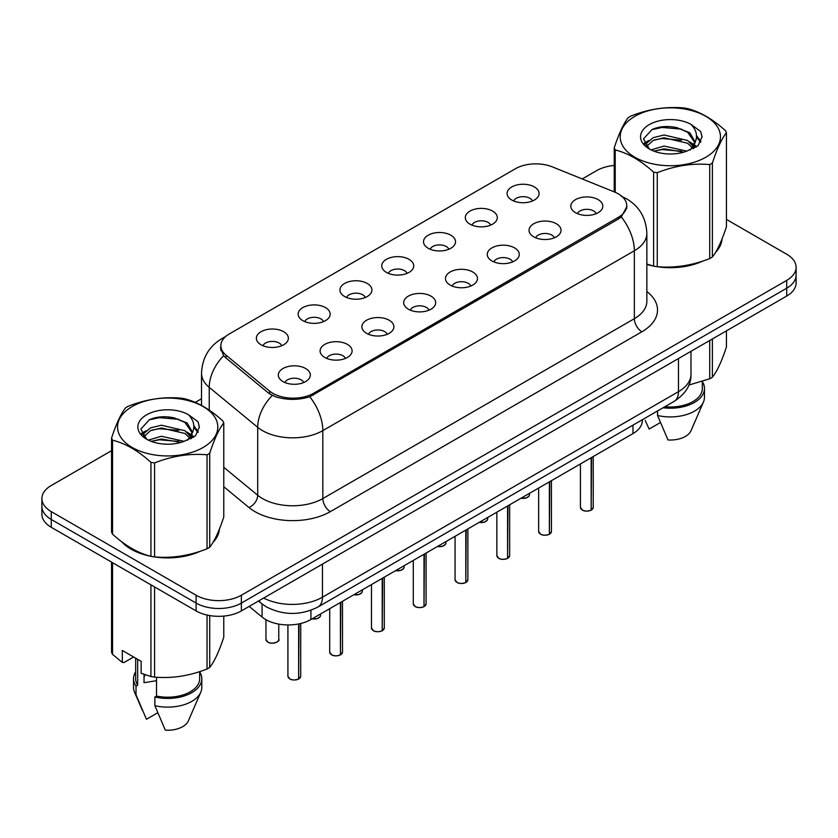 <?xml version="1.0" encoding="UTF-8"?>
<svg xmlns="http://www.w3.org/2000/svg" width="838" height="838" viewBox="0 0 838 838"><rect width="100%" height="100%" fill="white"/><g stroke="black" fill="none" stroke-linecap="round" stroke-linejoin="round"><path stroke-width="1.26" d="M469.992 224.144A16.006 9.239 180 0 1 466.818 221.536A16.006 9.239 180 0 1 472.119 210.055A16.006 9.239 180 0 1 492.618 211.082A16.006 9.239 180 0 1 495.792 221.536A16.006 9.239 180 0 1 469.992 224.144M490.67 225.108A9.606 5.541 0 0 0 488.093 222.405A9.606 5.541 0 0 0 478.634 221.002A9.606 5.541 0 0 0 471.941 225.108M428.208 248.268A16.006 9.239 180 0 1 425.023 245.66A16.006 9.239 180 0 1 430.323 234.179A16.006 9.239 180 0 1 450.834 235.206A16.006 9.239 180 0 1 454.007 245.66A16.006 9.239 180 0 1 428.208 248.268M448.885 249.232A9.606 5.541 0 0 0 446.308 246.529A9.606 5.541 0 0 0 436.849 245.125A9.606 5.541 0 0 0 430.156 249.232M386.412 272.402A16.006 9.239 180 0 1 383.238 269.784A16.006 9.239 180 0 1 388.539 258.303A16.006 9.239 180 0 1 409.038 259.33A16.006 9.239 180 0 1 412.223 269.784A16.006 9.239 180 0 1 386.412 272.402M407.09 273.356A9.606 5.541 0 0 0 404.513 270.653A9.606 5.541 0 0 0 395.054 269.249A9.606 5.541 0 0 0 388.361 273.356M344.628 296.526A16.006 9.239 180 0 1 341.454 293.918A16.006 9.239 180 0 1 346.754 282.427A16.006 9.239 180 0 1 367.254 283.464A16.006 9.239 180 0 1 370.427 293.918A16.006 9.239 180 0 1 344.628 296.526M365.305 297.48A9.606 5.541 0 0 0 362.728 294.787A9.606 5.541 0 0 0 353.269 293.384A9.606 5.541 0 0 0 346.576 297.48M302.832 320.65A16.006 9.239 180 0 1 299.658 318.042A16.006 9.239 180 0 1 304.959 306.561A16.006 9.239 180 0 1 325.469 307.588A16.006 9.239 180 0 1 328.643 318.042A16.006 9.239 180 0 1 302.832 320.65M323.52 321.614A9.606 5.541 0 0 0 320.944 318.911A9.606 5.541 0 0 0 311.485 317.508A9.606 5.541 0 0 0 304.781 321.614M261.047 344.785A16.006 9.239 180 0 1 257.874 342.166A16.006 9.239 180 0 1 263.174 330.685A16.006 9.239 180 0 1 283.673 331.712A16.006 9.239 180 0 1 286.847 342.166A16.006 9.239 180 0 1 261.047 344.785M281.725 345.738A9.606 5.541 0 0 0 279.148 343.035A9.606 5.541 0 0 0 269.689 341.632A9.606 5.541 0 0 0 262.996 345.738M511.777 200.02A16.006 9.239 180 0 1 508.603 197.412A16.006 9.239 180 0 1 513.904 185.921A16.006 9.239 180 0 1 534.414 186.958A16.006 9.239 180 0 1 537.587 197.412A16.006 9.239 180 0 1 511.777 200.02M532.465 200.973A9.606 5.541 0 0 0 529.888 198.281A9.606 5.541 0 0 0 520.429 196.878A9.606 5.541 0 0 0 513.725 200.973M533.733 236.819A16.006 9.239 180 0 1 530.559 234.211A16.006 9.239 180 0 1 535.859 222.719A16.006 9.239 180 0 1 556.359 223.756A16.006 9.239 180 0 1 559.533 234.211A16.006 9.239 180 0 1 533.733 236.819M554.41 237.783A9.606 5.541 0 0 0 551.833 235.08A9.606 5.541 0 0 0 542.375 233.676A9.606 5.541 0 0 0 535.681 237.783M491.937 260.943A16.006 9.239 180 0 1 488.764 258.334A16.006 9.239 180 0 1 494.064 246.854A16.006 9.239 180 0 1 514.574 247.88A16.006 9.239 180 0 1 517.748 258.334A16.006 9.239 180 0 1 491.937 260.943M512.626 261.906A9.606 5.541 0 0 0 510.049 259.204A9.606 5.541 0 0 0 500.59 257.8A9.606 5.541 0 0 0 493.886 261.906M450.153 285.077A16.006 9.239 180 0 1 446.979 282.458A16.006 9.239 180 0 1 452.279 270.978A16.006 9.239 180 0 1 472.779 272.004A16.006 9.239 180 0 1 475.953 282.458A16.006 9.239 180 0 1 450.153 285.077M470.83 286.03A9.606 5.541 0 0 0 468.253 283.328A9.606 5.541 0 0 0 458.795 281.924A9.606 5.541 0 0 0 452.101 286.03M408.368 309.201A16.006 9.239 180 0 1 405.194 306.582A16.006 9.239 180 0 1 410.484 295.102A16.006 9.239 180 0 1 430.994 296.139A16.006 9.239 180 0 1 434.168 306.582A16.006 9.239 180 0 1 408.368 309.201M429.046 310.154A9.606 5.541 0 0 0 426.469 307.462A9.606 5.541 0 0 0 417.01 306.048A9.606 5.541 0 0 0 410.316 310.154M366.573 333.325A16.006 9.239 180 0 1 363.399 330.717A16.006 9.239 180 0 1 368.699 319.226A16.006 9.239 180 0 1 389.209 320.263A16.006 9.239 180 0 1 392.383 330.717A16.006 9.239 180 0 1 366.573 333.325M387.261 334.289A9.606 5.541 0 0 0 384.684 331.586A9.606 5.541 0 0 0 375.225 330.182A9.606 5.541 0 0 0 368.521 334.289M324.788 357.449A16.006 9.239 180 0 1 321.614 354.841A16.006 9.239 180 0 1 326.914 343.36A16.006 9.239 180 0 1 347.414 344.387A16.006 9.239 180 0 1 350.588 354.841A16.006 9.239 180 0 1 324.788 357.449M345.466 358.413A9.606 5.541 0 0 0 342.889 355.71A9.606 5.541 0 0 0 333.43 354.306A9.606 5.541 0 0 0 326.736 358.413M282.993 381.583A16.006 9.239 180 0 1 279.819 378.965A16.006 9.239 180 0 1 285.119 367.484A16.006 9.239 180 0 1 305.629 368.511A16.006 9.239 180 0 1 308.803 378.965A16.006 9.239 180 0 1 282.993 381.583M303.681 382.537A9.606 5.541 0 0 0 301.104 379.834A9.606 5.541 0 0 0 291.645 378.43A9.606 5.541 0 0 0 284.951 382.537M575.517 212.695A16.006 9.239 180 0 1 572.344 210.076A16.006 9.239 180 0 1 577.644 198.596A16.006 9.239 180 0 1 598.154 199.633A16.006 9.239 180 0 1 601.328 210.076A16.006 9.239 180 0 1 575.517 212.695M596.195 213.648A9.606 5.541 0 0 0 593.618 210.956A9.606 5.541 0 0 0 584.159 209.542A9.606 5.541 0 0 0 577.466 213.648M614.443 191.975A28.806 16.624 180 0 1 618.287 193.84A28.806 16.624 180 0 1 626.73 205.593A28.806 16.624 180 0 1 618.287 217.356L313.548 393.294A28.806 16.624 180 0 1 269.585 391.074L226.092 355.218A28.806 16.624 180 0 1 220.886 345.675A28.806 16.624 180 0 1 229.319 333.922L515.443 168.731A28.806 16.624 180 0 1 552.326 166.867L614.443 191.975M642.358 419.712L642.358 420.519A32.001 18.478 180 0 1 632.983 433.592L310.919 619.533A32.001 18.478 180 0 1 262.074 617.061L249.158 606.408M121.699 541.746A51.736 29.875 0 0 0 131.084 549.162A51.736 29.875 0 0 0 150.358 556.191M626.95 206.378L621.304 216.927L618.517 218.948L309.777 396.783C298.359 400.229 286.942 400.229 275.524 396.783L269.061 393.514L225.569 357.648L223.631 355.689L220.363 347.382M111.559 450.687L51.275 485.495A32.001 18.478 0 0 0 41.9 498.558L41.9 514.228A32.001 18.478 0 0 0 51.275 527.301L196.102 610.912L196.102 603.077A32.001 18.478 0 0 0 241.365 603.077L786.725 288.209A32.001 18.478 0 0 0 796.1 275.147A32.001 18.478 0 0 1 786.725 288.209L241.365 603.077A32.001 18.478 0 0 1 196.102 603.077L51.275 519.455L196.102 603.077L196.102 595.231A32.001 18.478 0 0 0 241.365 595.231L786.725 280.374A32.001 18.478 0 0 0 796.1 267.301A32.001 18.478 0 0 0 786.725 254.239L726.441 219.43M41.9 506.393A32.001 18.478 0 0 0 51.275 519.455A32.001 18.478 0 0 1 41.9 506.393M646.852 264.441A51.736 29.875 0 0 0 653.032 265.971M655.484 266.432A51.736 29.875 0 0 0 702.925 261.027M715.642 252.248A51.736 29.875 0 0 0 722.031 238.966M152.809 556.652A51.736 29.875 0 0 0 200.251 551.236M212.967 542.458A51.736 29.875 0 0 0 219.367 529.187M614.233 165.442A32.001 18.478 0 0 0 596.635 170.627L582.221 178.944M201.518 398.741L195.223 402.387M169.8 417.062L168.92 417.565M41.9 498.558A32.001 18.478 0 0 0 51.275 511.62L196.102 595.231M219.053 531.522A51.736 29.875 0 0 0 218.865 530.726M721.717 241.302A51.736 29.875 0 0 0 721.539 240.516M196.102 610.912A32.001 18.478 0 0 0 241.365 610.912L786.725 296.044A32.001 18.478 0 0 0 796.1 282.982L796.1 267.301M591.157 510.08L591.115 510.174C587.312 511.4 584.39 511.369 582.358 510.07L580.43 507.357A6.4 3.698 0 0 0 582.305 509.965A6.4 3.698 0 0 0 591.157 510.08L591.157 457.737M591.115 510.174L591.01 510.164A6.191 3.572 180 0 1 582.462 510.059M591.157 509.818L591.555 457.506M549.372 534.204L549.33 534.309C545.528 535.524 542.605 535.492 540.562 534.194L538.645 531.481A6.4 3.698 0 0 0 540.52 534.099A6.4 3.698 0 0 0 549.372 534.204L549.372 481.86M549.33 534.309L549.225 534.288A6.191 3.572 180 0 1 540.667 534.183M549.372 533.942L549.759 481.63M507.577 558.328L507.535 558.433C503.732 559.658 500.82 559.616 498.778 558.317L496.861 555.604A6.4 3.698 0 0 0 498.736 558.223A6.4 3.698 0 0 0 507.577 558.328L507.577 505.984M507.535 558.433L507.44 558.412A6.191 3.572 180 0 1 498.882 558.307M507.577 558.066L507.975 505.764M465.792 582.462L465.75 582.557C461.948 583.782 459.025 583.74 456.982 582.441L455.065 579.739A6.4 3.698 0 0 0 456.94 582.347A6.4 3.698 0 0 0 465.792 582.462L465.792 530.119M465.75 582.557L465.645 582.546A6.191 3.572 180 0 1 457.098 582.431M465.792 582.201L466.19 529.888M424.007 606.586L423.955 606.681C420.163 607.906 417.24 607.875 415.198 606.576L413.281 603.863A6.4 3.698 0 0 0 415.156 606.471A6.4 3.698 0 0 0 424.007 606.586L424.007 554.243M423.955 606.681L423.86 606.67A6.191 3.572 180 0 1 415.302 606.565M424.007 606.324L424.395 554.012M634.879 116.314A50.133 28.942 -0 0 0 634.879 157.251A50.133 28.942 -0 0 0 705.785 157.251A50.133 28.942 -0 0 0 705.785 116.314A50.133 28.942 -0 0 0 634.879 116.314M646.852 264.033L653.609 266.128A57.602 33.258 -0 0 0 657.254 266.694C674.674 268.212 692.157 265.51 709.713 258.575A57.602 33.258 -0 0 0 711.074 257.821A57.602 33.258 -0 0 0 712.384 257.036C717.045 251.201 721.728 241.103 726.441 226.752L726.441 132.76A57.602 33.258 -0 0 0 725.457 130.655C712.625 119.027 699.824 111.632 687.066 108.479A57.602 33.258 -0 0 0 683.41 107.913C665.854 106.416 648.371 109.118 630.962 116.032A57.602 33.258 -0 0 0 629.6 116.786A57.602 33.258 -0 0 0 628.291 117.571C623.587 123.49 618.905 133.588 614.233 147.855A57.602 33.258 -0 0 0 615.218 149.96L615.218 192.3M653.609 266.128L653.609 172.136C640.777 160.508 627.976 153.113 615.218 149.96M653.609 172.136A57.602 33.258 -0 0 0 657.254 172.691L657.254 266.694M709.713 258.575L709.713 164.583C692.303 163.054 674.82 165.767 657.254 172.691M709.713 164.583A57.602 33.258 -0 0 0 711.074 163.819A57.602 33.258 -0 0 0 712.384 163.043L712.384 257.036M686.93 151.123L664.021 146.053L651.032 149.897M683.735 152.16L664.021 148.818L653.954 151.165M694.094 148.253L693.874 147.666M693.194 146.283L687.579 140.48L664.021 134.991L653.095 137.715L646.779 143.109L645.951 146.032M692.293 147.656L687.579 143.246L664.021 137.757L653.095 140.48L646.454 146.577M690.156 150.044L693.895 144.859L694.723 141.213L689.821 132.739L676.434 127.575C667.31 125.721 659.192 126.36 652.09 129.513L643.5 138.867L649.261 148.902M693.435 148.598L694.723 143.403M694.65 142.303L687.579 132.184L677.073 127.701M649.261 124.621A29.801 17.21 -0 0 0 649.261 148.954A29.801 17.21 -0 0 0 686.521 151.238L698.138 145.603L702.055 136.783L700.715 131.524L690.952 124.359A29.801 17.21 -0 0 0 649.261 124.621M690.952 124.359C697.164 130.665 698.138 137.495 693.895 144.848M614.233 191.892L614.233 147.855M726.441 132.76C721.769 138.595 717.087 148.682 712.384 163.043M681.545 151.238L662.125 149.573L654.394 150.976M695.739 147.31L694.367 146.21M693.55 145.613L692.157 144.712M681.545 140.176L662.125 138.511L654.394 139.915M646.926 142.837L644.652 144.241M700.578 142.303L696.493 136.929M681.629 129.136L662.125 127.449L651.734 129.67M702.055 137.055L700.715 131.524M696.619 146.734L694.618 145.016M694.021 144.565L689.245 141.716M648.811 140.512L644.139 143.225M700.914 141.643L696.483 135.536M132.215 406.535A50.133 28.942 -0 0 0 132.215 447.471A50.133 28.942 -0 0 0 203.121 447.471A50.133 28.942 -0 0 0 203.121 406.535A50.133 28.942 -0 0 0 132.215 406.535M126.926 407.006A57.602 33.258 -0 0 0 125.616 407.792C120.913 413.71 116.231 423.798 111.559 438.075A57.602 33.258 -0 0 0 112.543 440.18L112.543 534.173C125.312 545.758 138.102 553.153 150.934 556.348A57.602 33.258 -0 0 0 154.59 556.903C172 558.433 189.482 555.73 207.038 548.796A57.602 33.258 -0 0 0 208.4 548.031A57.602 33.258 -0 0 0 209.71 547.256C214.371 541.411 219.064 531.323 223.767 516.973L223.767 422.97A57.602 33.258 -0 0 0 222.782 420.865C209.95 409.237 197.16 401.852 184.391 398.699A57.602 33.258 -0 0 0 180.746 398.134C163.18 396.636 145.697 399.338 128.287 406.241A57.602 33.258 -0 0 0 126.926 407.006M150.934 556.348L150.934 462.346C138.102 450.718 125.312 443.333 112.543 440.18M150.934 462.346A57.602 33.258 -0 0 0 154.59 462.911L154.59 556.903M207.038 548.796L207.038 454.793C189.629 453.274 172.146 455.977 154.59 462.911M207.038 454.793A57.602 33.258 -0 0 0 208.4 454.039A57.602 33.258 -0 0 0 209.71 453.253L209.71 547.256M111.559 438.075L111.559 532.067A57.602 33.258 -0 0 0 112.543 534.173M184.255 441.333L161.357 436.273L148.357 440.107M181.06 442.37L161.357 439.039L151.28 441.375M191.42 438.473L191.2 437.886M190.519 436.493L184.905 430.701L161.357 425.212L150.421 427.935L144.105 433.319L143.288 436.252M189.618 437.876L184.905 433.466L161.357 427.977L150.421 430.701L143.78 436.787M187.482 440.264L191.221 435.079L192.049 431.423L187.146 422.96L173.759 417.795C164.636 415.931 156.528 416.58 149.415 419.723L140.826 429.087L146.587 439.112M190.76 438.819L192.049 433.623M191.975 432.513L184.905 422.404L174.398 417.911M146.587 414.831A29.801 17.21 -0 0 0 146.587 439.164A29.801 17.21 -0 0 0 183.847 441.448L195.464 435.812L199.381 427.003L198.051 421.744L188.278 414.569A29.801 17.21 -0 0 0 146.587 414.831M188.278 414.569C194.489 420.886 195.464 427.715 191.221 435.069M223.767 422.97C219.095 428.805 214.413 438.903 209.71 453.253M178.871 441.448L159.45 439.782L151.73 441.197M193.065 437.52L191.703 436.43M190.875 435.833L189.493 434.922M178.871 430.386L159.45 428.721L151.73 430.135M144.262 433.047L141.978 434.451M197.904 432.523L193.819 427.15M178.955 419.346L159.45 417.659L149.059 419.89M199.381 427.275L198.051 421.744M193.945 436.944L191.944 435.236M191.347 434.786L186.57 431.926M146.137 430.732L141.465 433.445M198.25 431.863L193.808 425.756M646.852 264.096A51.202 29.56 0 0 0 647.784 264.368M661.591 266.955A51.202 29.56 0 0 0 699.52 262.116M716.804 250.237A51.202 29.56 0 0 0 721.277 240.841M688.846 385.061L709.713 378.776A57.602 33.258 0 0 0 712.384 377.236C717.045 371.402 721.728 361.304 726.441 346.953L726.441 330.853M664.88 406.713A32.001 18.478 0 0 0 702.338 388.507L702.338 381.416M663.057 407.76A34.138 19.703 0 0 0 704.475 388.507A34.138 19.703 0 0 0 702.338 381.646M657.547 410.945L657.547 415.491A34.138 19.703 0 0 0 703.459 401.999A34.138 19.703 0 0 0 704.475 397.212L704.475 388.507M657.547 415.491L667.991 439.95A21.338 12.319 0 0 0 691.036 430.69L703.459 401.999M709.713 378.776L709.713 340.511M712.384 338.971L712.384 377.236M660.386 422.562L649.136 429.056L645.197 420.435M123.846 543.338A51.202 29.56 0 0 0 131.461 548.942A51.202 29.56 0 0 0 145.121 554.578M158.916 557.165A51.202 29.56 0 0 0 196.846 552.326M214.13 540.447A51.202 29.56 0 0 0 218.603 531.062M145.246 674.82A24.113 13.921 0 0 0 144.031 677.198M144.031 674.391L144.031 682.719L156.517 680.676M133.63 657.002L124.055 662.523L122.306 662.408L122.306 650.466L141.172 661.36L141.172 673.291L150.934 676.538A57.602 33.258 0 0 0 154.59 677.104C172 678.633 189.482 675.92 207.038 668.996A57.602 33.258 0 0 0 209.71 667.446C214.371 661.611 219.064 651.524 223.767 637.163L223.767 616.098M156.517 677.24L156.517 696.043A32.001 18.478 0 0 0 199.664 678.728L199.664 671.636M156.517 696.043L154.873 696.996A34.138 19.703 0 0 0 201.801 678.728A34.138 19.703 0 0 0 199.664 671.867M154.873 696.996L154.873 705.701A34.138 19.703 0 0 0 200.785 692.209A34.138 19.703 0 0 0 201.801 687.432L201.801 678.728M154.873 705.701L165.316 730.16A21.338 12.319 0 0 0 188.361 720.9L200.785 692.209M207.038 668.996L207.038 615.05M209.71 615.574L209.71 667.446M154.59 586.946L154.59 677.104M150.934 676.538L150.934 584.84M112.543 562.675L112.543 654.373L122.306 662.408M112.543 654.373A57.602 33.258 0 0 1 111.559 652.268L111.559 562.109M135.662 658.176L135.662 678.728A32.001 18.478 0 0 0 137.662 685.159L137.662 659.328M135.662 671.867A34.138 19.703 0 0 0 133.525 678.728A34.138 19.703 0 0 0 136.018 686.113L137.662 685.159M133.525 678.728L133.525 687.432A34.138 19.703 0 0 0 134.541 692.209A34.138 19.703 0 0 0 136.018 694.817L136.018 686.113M157.712 712.771L146.461 719.276L136.018 694.817M382.212 630.71L382.17 630.815C378.367 632.03 375.445 631.999 373.413 630.7L371.485 627.987A6.4 3.698 0 0 0 373.36 630.605A6.4 3.698 0 0 0 382.212 630.71L382.212 578.367M382.17 630.815L382.065 630.794A6.191 3.572 180 0 1 373.518 630.689M382.212 630.448L382.61 578.136M340.427 654.834L340.385 654.939C336.583 656.164 333.66 656.123 331.618 654.824L329.701 652.111A6.4 3.698 0 0 0 331.576 654.729A6.4 3.698 0 0 0 340.427 654.834L340.427 602.491M340.385 654.939L340.28 654.918A6.191 3.572 180 0 1 331.722 654.813M340.427 654.572L340.825 602.271M298.632 678.969L298.59 679.063C294.787 680.288 291.875 680.247 289.833 678.948L287.916 676.245A6.4 3.698 0 0 0 289.791 678.853A6.4 3.698 0 0 0 298.632 678.969L298.632 623.954M298.59 679.063L298.496 679.052A6.191 3.572 180 0 1 289.938 678.937M298.632 678.707L299.03 623.87M226.092 355.218L226.092 358.088M269.585 391.074L269.585 393.923M313.548 393.294L313.548 395.023M618.287 217.356L618.287 219.085M632.983 425.128L632.983 433.592M262.074 603.978L262.074 617.061M310.919 610.253L310.919 619.533M646.852 291.509A53.339 30.797 180 0 1 641.898 331.764L330.371 511.62A10.664 6.159 60 0 1 322.829 498.558L634.356 318.691A42.675 24.637 0 0 0 646.852 301.271L646.852 233.341A42.675 24.637 180 0 1 634.356 250.761A37.333 21.558 -120 0 0 621.304 216.927M330.371 511.62A53.339 30.797 180 0 1 254.941 511.62A53.339 30.797 180 0 1 248.959 507.503L223.767 486.731M272.245 395.494A37.333 24.972 129.5 0 0 257.695 427.328L257.695 495.268A42.675 24.637 0 0 0 262.483 498.558A42.675 24.637 0 0 0 322.829 498.558L322.829 430.617A42.675 24.637 180 0 1 262.483 430.617A42.675 24.637 180 0 1 257.695 427.328L209.238 387.366A42.675 24.637 180 0 1 201.518 373.235L201.518 405.424M309.777 396.783A37.333 21.558 60 0 1 322.829 430.617L634.356 250.761L634.356 318.691A10.664 6.159 60 0 0 641.898 331.764M224.584 337.525A37.333 21.558 -120 0 0 221.756 338.73C208.987 346.387 202.241 357.899 201.518 373.235M223.631 355.689A37.333 24.972 129.5 0 0 209.238 387.366L209.238 410.128M241.365 595.231L241.365 610.912M786.725 280.374L786.725 296.044M51.275 511.62L51.275 527.301M223.767 467.29L257.695 495.268A10.664 7.133 -50.5 0 1 248.959 507.503M263.645 598.049A42.675 24.637 0 0 0 322.452 597.201L678.487 391.639A42.675 24.637 0 0 0 690.983 374.219C691.298 384.81 685.652 393.87 674.066 401.412L318.031 606.963A21.338 12.319 60 0 0 322.452 597.201L322.452 564.1M678.487 358.538L678.487 391.639A21.338 12.319 60 0 1 674.066 401.412M259.026 600.72A21.338 14.267 129.5 0 0 261.226 603.308L258.471 601.035M591.555 509.85A6.4 3.698 0 0 0 593.231 507.357L593.231 456.542M521.089 498.191A6.4 3.698 0 0 0 529.49 494.682L529.029 496.117L526.159 498.013L520.974 498.254M527.542 497.343A6.191 3.572 180 0 1 521.027 498.222M549.759 533.974A6.4 3.698 0 0 0 551.446 531.481L551.446 480.666M507.975 558.108A6.4 3.698 0 0 0 509.661 555.604L509.661 504.79M466.19 582.232A6.4 3.698 0 0 0 467.866 579.739L467.866 528.914M424.395 606.356A6.4 3.698 0 0 0 426.081 603.863L426.081 553.049M479.305 522.315A6.4 3.698 0 0 0 487.706 518.806L487.234 520.241L484.374 522.137L479.189 522.378M485.757 521.466A6.191 3.572 180 0 1 479.242 522.346M437.509 546.449A6.4 3.698 0 0 0 445.921 542.94L445.449 544.365L442.59 546.261L437.394 546.512M443.962 545.59A6.191 3.572 180 0 1 437.457 546.481M395.725 570.573A6.4 3.698 0 0 0 404.126 567.064L403.665 568.489L400.794 570.385L395.609 570.636M402.177 569.714A6.191 3.572 180 0 1 395.662 570.605M382.61 630.48A6.4 3.698 0 0 0 384.286 627.987L384.286 577.173M340.825 654.614A6.4 3.698 0 0 0 342.501 652.111L342.501 601.296M299.03 678.738A6.4 3.698 0 0 0 300.716 676.245L300.716 623.493M353.929 594.697A6.4 3.698 0 0 0 362.341 591.188L361.869 592.623L359.01 594.519L353.825 594.76M360.392 593.849A6.191 3.572 180 0 1 353.877 594.729M312.145 618.821A6.4 3.698 0 0 0 320.556 615.312L320.085 616.747L317.214 618.643L312.029 618.884M318.597 617.973A6.191 3.572 180 0 1 312.092 618.853M267.835 642.055A6.4 3.698 0 0 0 274.812 642.851A6.4 3.698 0 0 0 278.761 639.446C280.898 641.06 272.036 644.998 267.877 642.149L265.96 639.446A6.4 3.698 0 0 0 267.835 642.055M276.812 642.097A6.191 3.572 180 0 1 267.982 642.138M220.886 345.675L220.886 350.693M626.73 205.593L626.73 208.473M646.852 233.341C646.129 217.995 639.384 206.494 626.625 198.826L621.241 196.197M225.789 336.394L221.756 338.73M318.031 606.963C300.863 615.584 283.694 615.584 266.526 606.963L261.226 603.308M690.983 374.219L690.983 351.332M580.43 507.357L580.43 463.927M593.231 507.357L591.513 509.944M529.49 494.682L529.49 493.341M538.645 531.481L538.645 488.051M551.446 531.481L549.718 534.078M496.861 555.604L496.861 512.186M509.661 555.604L507.933 558.202M455.065 579.739L455.065 536.31M467.866 579.739L466.148 582.326M413.281 603.863L413.281 560.433M426.081 603.863L424.353 606.45M487.706 518.806L487.706 517.465M445.921 542.94L445.921 541.589M404.126 567.064L404.126 565.713M721.539 242.098L721.539 240.192M218.865 532.319L218.865 530.412M142.523 710.645L134.541 692.209M371.485 627.987L371.485 584.557M384.286 627.987L382.568 630.585M329.701 652.111L329.701 608.692M342.501 652.111L340.773 654.708M287.916 676.245L287.916 624.939M300.716 676.245L298.988 678.832M362.341 591.188L362.341 589.847M320.556 615.312L320.556 613.971M278.761 639.446L278.761 624.101M265.96 639.446L265.96 619.701"/></g></svg>
